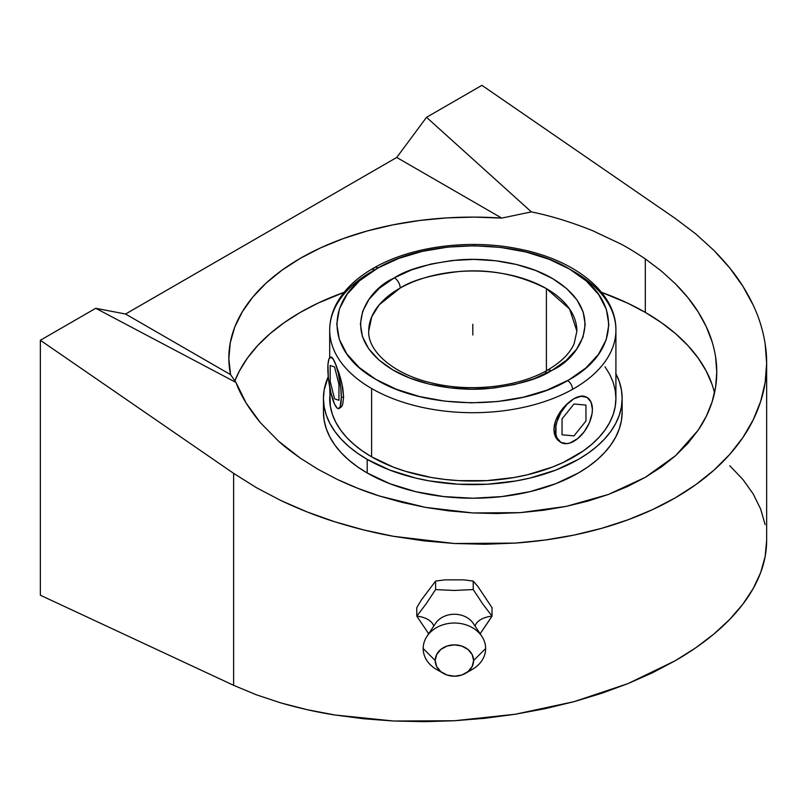 <?xml version="1.0" encoding="UTF-8"?>
<svg xmlns="http://www.w3.org/2000/svg" width="807" height="807" viewBox="0 0 807 807"><rect width="100%" height="100%" fill="white"/><g stroke="black" fill="none" stroke-linecap="round" stroke-linejoin="round"><path stroke-width="1.21" d="M435.598 589.544L426.197 603.757L416.785 616.144A20.821 12.014 180 0 1 433.742 626.121A20.821 12.014 0 0 0 416.785 616.144L428.678 633.767L416.785 616.144L416.785 607.681L416.785 616.144L426.197 603.757L435.598 589.544L435.598 581.08L435.598 589.544L440.299 589.826L435.598 589.544M437.081 621.41A21.496 17.552 0 0 1 471.722 621.41M475.071 626.121A20.821 12.014 180 0 1 492.018 616.144L482.616 603.757L473.215 589.544L454.402 590.452L440.299 589.826L454.402 590.452L473.215 589.544L473.215 581.08L473.215 589.544L482.616 603.757L492.018 616.144A20.821 12.014 0 0 0 475.071 626.121M573.999 271.646A143.111 82.627 180 0 1 615.912 330.073A143.111 82.627 180 0 1 572.536 389.337A7.081 4.025 -119.3 0 0 567.603 380.622L568.996 379.835C621.451 351.055 621.773 298.156 569.681 269.165C520.222 238.67 428.598 238.105 378.009 267.964L398.759 258.411L422.333 251.36L447.824 247.093L474.274 245.762L500.663 247.426L525.993 252.006L549.295 259.35L569.681 269.165L586.386 281.078L598.764 294.636L606.339 309.323L608.841 324.575L606.158 339.828L598.391 354.485L585.842 367.992L568.996 379.835L546.853 390.185L523.279 397.226L497.788 401.503L471.338 402.834L444.95 401.17L419.62 396.58L396.318 389.246L375.921 379.431L359.226 367.518L346.849 353.96L339.263 339.273L336.771 324.01L339.454 308.768L347.222 294.111L359.761 280.604L378.009 267.964A7.081 4.025 -119.3 0 0 374.539 267.571A7.081 4.025 60.7 0 1 378.009 267.964L376.617 268.761C324.162 297.541 323.829 350.44 375.921 379.431C425.39 409.916 517.015 410.491 567.603 380.622A7.081 4.025 60.7 0 1 572.536 389.337A143.111 82.627 180 0 1 371.613 388.5A143.111 82.627 180 0 1 329.69 329.952M368.718 331.092C367.619 350.914 393.09 374.458 432.845 383.214C471.026 392.434 518.508 386.906 547.136 370.332A8.322 4.741 60.7 0 1 551.221 370.796C538.249 379.28 516.964 385.232 487.357 388.651C458.144 391.244 419.095 385.625 392.787 369.878C335.833 335.369 366.852 290.046 393.322 278.405L394.391 277.8A8.322 4.741 60.7 0 1 400.201 288.038L379.25 304.753L371.734 316.748L368.718 331.092A104.083 60.091 180 0 1 400.201 288.038A104.083 60.091 180 0 1 546.4 288.603A104.083 60.091 180 0 1 576.884 331.092L569.56 308.94L546.4 288.603C518.417 274.451 489.254 268.761 458.911 271.545C431.684 274.743 412.115 280.241 400.201 288.038A8.322 4.741 -119.3 0 0 394.391 277.8C407.353 269.316 428.638 263.364 458.245 259.945C487.458 257.352 526.517 262.961 552.815 278.718C609.779 313.217 578.76 358.54 552.291 370.181L551.221 370.796A8.322 4.741 -119.3 0 0 547.136 370.332A8.322 4.741 -119.3 0 0 545.421 373.833M714.518 392.908A243.966 140.852 0 0 0 645.318 312.4A243.966 140.852 0 0 0 601.528 292.346L627.574 303.119L645.318 312.4L645.318 258.936L645.318 312.4L661.397 322.639L675.661 333.745L687.967 345.598L698.196 358.096L706.266 371.109L712.087 384.515M344.085 292.346A243.966 140.852 0 0 0 234.807 381.035L239.346 371.109L247.406 358.096L257.645 345.598L269.952 333.745L284.215 322.639L300.295 312.4L318.029 303.119L344.085 292.346M620.381 243.785C626.403 246.831 634.716 251.885 645.318 258.936L661.397 271.061L675.661 284.024C685.365 293.96 692.88 303.281 698.196 311.976C704.612 322.296 709.242 332.202 712.087 341.714C715.264 352.235 716.828 362.363 716.767 372.098C716.727 382.508 715.163 392.464 712.087 401.967C708.869 411.903 704.249 421.294 698.196 430.161L675.661 455.602L645.318 477.32L608.347 494.469L566.171 506.393L520.404 512.637L472.801 512.949L425.208 507.341L379.441 496.012C366.166 491.897 352.104 486.359 337.265 479.398L318.029 469.301L300.295 458.134C290.076 450.861 282.823 445.192 278.536 441.147L260.348 422.636C248.596 408.372 240.466 394.966 235.967 382.437L230.56 374.65A243.966 140.852 180 0 1 228.835 357.945A243.966 140.852 180 0 1 501.732 218.092L531.359 211.888C550.767 215.822 571.225 222.096 592.731 230.731L620.381 243.785M454.442 579.789L452.071 579.86L454.442 579.789M367.195 472.973A149.356 86.228 0 0 0 529.957 491.665A149.356 86.228 0 0 0 622.157 411.994L621.44 420.447L619.292 428.82L615.731 437.031L610.788 445L604.524 452.646L596.988 459.909L588.263 466.698L578.417 472.973L555.781 483.696L529.957 491.665L501.944 496.567L472.801 498.232L443.668 496.567L415.645 491.665L389.821 483.696L367.195 472.973L367.195 459.375L367.195 472.973L357.35 466.698L348.614 459.909L341.079 452.646L334.814 445L329.881 437.031L326.321 428.82L324.162 420.447L323.446 411.994A149.356 86.228 0 0 0 367.195 472.973M615.912 373.732A149.356 86.228 180 0 1 622.157 398.396A149.356 86.228 180 0 1 529.957 478.067A149.356 86.228 180 0 1 367.195 459.375L357.35 453.1L348.614 446.311L341.079 439.048L334.814 431.402L329.881 423.433L326.321 415.222L324.162 406.849L323.446 398.396L324.162 389.952L328.257 376.698A149.356 86.228 180 0 0 323.446 398.396A149.356 86.228 180 0 0 367.195 459.375L389.821 470.098L415.645 478.067L429.445 480.922L458.164 484.22L487.448 484.22L516.157 480.922L529.957 478.067L555.781 470.098L578.417 459.375L588.263 453.1L596.988 446.311L604.524 439.048L610.788 431.402L615.731 423.433L619.292 415.222L621.44 406.849L622.157 398.396L621.44 389.952L619.292 381.58L615.731 373.369M615.912 330.204A143.111 82.627 180 0 1 572.536 389.337A143.111 82.627 180 0 1 371.613 388.5L371.613 456.823A143.111 82.627 0 0 0 527.576 474.738A143.111 82.627 0 0 0 615.912 398.396L615.227 390.306L613.169 382.286L609.759 374.418L605.018 366.782M577.53 438.665L570.317 442.821L577.59 438.705L584.218 431.705L589.302 422.918L592.045 413.668L592.399 409.32L590.996 401.997L587.012 397.407L581.04 396.247L573.999 398.698L580.808 396.106L583.723 396.076L587.012 397.407A26.016 15.02 -60 0 1 590.996 418.258A26.016 15.02 -60 0 1 573.999 441.187A26.016 15.02 -60 0 1 560.986 442.478L566.958 443.638L570.408 442.851L577.53 438.665M570.347 401.14L573.999 398.698L566.958 404.378L560.986 412.427L557.001 421.627L555.952 426.217L555.952 434.509L557.001 437.888L560.986 442.478A26.016 15.02 -60 0 1 557.001 421.627A26.016 15.02 -60 0 1 573.999 398.698L566.706 404.246L570.347 401.14M563.266 407.878L566.706 404.246L560.149 411.943L563.266 407.878M557.546 416.281L560.149 411.943L555.569 420.78L557.546 416.281M554.338 425.269L555.569 420.78L553.915 429.576L554.338 425.269M554.328 433.571L553.915 429.576L555.559 437.051L554.328 433.571M557.536 439.906L555.559 437.051L560.139 441.984L557.536 439.906M440.481 671.333A31.221 25.491 -0 0 1 423.181 648.515A31.221 25.491 -0 0 1 426.933 636.4A31.221 25.491 -0 0 1 454.402 623.024A31.221 25.491 -0 0 1 481.88 636.4A31.221 25.491 -0 0 1 485.632 648.515A31.221 25.491 180 0 0 454.402 623.024A31.221 25.491 180 0 0 423.181 648.515L435.195 660.54A19.207 15.686 0 0 1 454.402 644.854A19.207 15.686 0 0 1 473.608 660.54L485.632 648.515L473.608 660.54L472.145 666.542L467.989 671.626L461.755 675.025L454.402 676.216L447.058 675.025L440.824 671.626L436.658 666.542L435.195 660.54L436.658 654.538L440.824 649.443L447.058 646.044L454.402 644.854L461.755 646.044L467.989 649.443L472.145 654.538L473.608 660.54A19.207 15.686 0 0 1 465.498 673.341A19.207 15.686 0 0 1 443.315 673.341A19.207 15.686 0 0 1 435.195 660.54L423.181 648.515A31.221 25.491 180 0 0 436.375 669.336L443.315 673.341M481.88 636.4L473.326 623.468A21.496 17.552 180 0 0 454.402 614.258A21.496 17.552 180 0 0 435.487 623.468L426.933 636.4M331.536 357.067L333.341 359.216L335.984 364.915L340.483 377.969L342.753 387.874L343.611 397.054L341.754 382.911L339.021 373.217L334.572 361.657A26.016 5.498 81.2 0 1 341.3 397.417L343.611 397.054L342.753 404.136L341.754 406.526L339.021 408.524L341.754 406.526L342.753 404.136L343.611 397.054L341.3 397.417A26.016 5.498 81.2 0 1 338.547 408.614A26.016 5.498 81.2 0 1 334.572 404.146L337.144 408.08L338.315 408.635L340.171 406.768L341.3 397.417L340.786 388.177L338.315 373.298L335.883 364.895L333.251 359.236L330.83 357.178L328.974 359.034L327.965 364.522L328.348 377.626L330.83 392.505L334.572 404.146A26.016 5.498 81.2 0 1 328.167 375.709A26.016 5.498 81.2 0 1 330.588 357.188A26.016 5.498 81.2 0 1 334.572 361.657L332.323 357.662L330.951 357.44M546.4 288.603L546.4 370.746L546.4 288.603M394.391 277.8L379.391 288.2L369.021 299.357L362.615 311.472L360.396 324.081L362.464 336.69L368.738 348.826L378.977 360.033L392.787 369.878L409.653 377.989L428.921 384.041L449.862 387.824L471.681 389.186L493.531 388.076L514.604 384.536L534.083 378.705L552.291 370.181L566.211 360.396L576.581 349.229L582.997 337.114L585.216 324.515L583.148 311.906L576.874 299.76L566.635 288.553L552.815 278.718L535.959 270.607L516.692 264.545L495.75 260.762L473.931 259.4L452.071 260.51L431.009 264.05L411.53 269.891L394.391 277.8M465.498 673.341L472.428 669.336A31.221 25.491 180 0 0 485.632 648.515A31.221 25.491 -0 0 1 468.332 671.333M560.139 441.984L560.986 442.478M333.331 400.867L334.572 404.146L333.331 400.867M583.723 396.076L577.55 396.983L573.999 398.698A26.016 15.02 -60 0 1 587.012 397.407M374.539 267.571A7.081 4.025 -119.3 0 0 373.076 270.819A143.111 82.627 180 0 0 329.69 330.073C329.72 321.206 331.889 312.632 336.176 304.33C343.873 289.864 356.654 277.608 374.539 267.571C412.175 246.074 470.209 238.771 519.375 249.05C574.877 259.884 616.326 292.538 615.912 330.073L615.912 398.396L615.227 406.496L613.169 414.516L609.759 422.384L605.018 430.02L599.016 437.354L591.793 444.304L583.431 450.82L563.599 462.27L552.311 467.102L527.576 474.738L514.352 477.472L486.833 480.629L458.78 480.629L444.889 479.439L431.261 477.472L405.346 471.268L393.291 467.102L371.613 456.823L371.613 388.5A143.111 82.627 180 0 1 329.69 330.073L329.69 357.743M330.386 390.306L329.69 398.396A143.111 82.627 0 0 0 371.613 456.823L362.182 450.82L353.809 444.304L346.586 437.354L340.584 430.02L335.853 422.384L332.444 414.516L330.386 406.496L329.69 387.047M489.667 619.756L480.135 633.767L492.018 616.144L492.018 607.681L492.018 616.144L490.666 618.212M416.785 607.681L421.446 599.863L435.598 581.08L444.919 579.86L463.894 579.86L473.215 581.08L477.875 586.447L492.018 607.681L477.875 586.447L473.215 581.08L463.894 579.86L444.919 579.86L435.598 581.08L421.446 599.863L416.785 607.681M323.446 411.994L323.446 398.396M531.359 211.888L426.53 117.308L531.359 211.888L501.732 218.092L396.731 157.466L501.732 218.092L474.223 217.103L446.695 217.9L419.509 220.503L392.999 224.85L367.498 230.893L343.348 238.559L320.853 247.749L300.295 258.351L281.936 270.224L266.017 283.207L252.732 297.147L242.261 311.875L234.726 327.178L230.237 342.874L228.845 358.772L230.56 374.65L125.549 314.024L396.731 157.466L426.53 117.308L481.93 85.33L675.197 218.394L695.775 233.909L714.024 250.503C726.451 263.213 736.065 275.137 742.884 286.273C751.085 299.478 757.006 312.168 760.648 324.333C764.723 337.81 766.721 350.773 766.65 363.231C766.589 376.546 764.592 389.287 760.648 401.452C756.542 414.162 750.621 426.197 742.884 437.535C734.935 449.196 725.322 460.051 714.024 470.098C702.594 480.286 689.652 489.546 675.197 497.889C660.741 506.231 644.975 513.545 627.876 519.839C611.01 526.043 593.014 531.137 573.898 535.102C555.297 538.965 535.767 541.628 515.32 543.091L454.402 543.504L393.493 536.312C374.579 532.963 355.06 528.121 334.915 521.816C317.918 516.551 299.932 509.469 280.927 500.552L256.323 487.63L233.616 473.346L233.616 685.314L256.323 694.787L280.927 702.947C299.932 708.364 317.918 712.389 334.915 714.992L393.493 721.014L454.402 720.752L515.32 714.235L573.898 701.707L627.876 683.65L675.197 660.762C689.652 652.419 702.594 643.472 714.024 633.919C725.322 624.487 734.935 614.561 742.884 604.15C750.621 594.013 756.542 583.501 760.648 572.597C764.592 562.176 766.589 551.463 766.65 540.478L765.147 556.537L760.648 572.597L753.203 588.525L742.884 604.15L729.78 619.332L714.024 633.919L695.775 647.779L675.197 660.762L652.49 672.766L627.876 683.65L601.598 693.334L573.898 701.707L545.048 708.697L515.32 714.235L485.007 718.27L454.402 720.752L423.796 721.67L393.493 721.014L363.765 718.775L334.915 714.992L307.215 709.696L280.927 702.947L256.323 694.787L233.616 685.314L233.616 473.346L40.35 340.272L40.35 595.223L233.616 685.314L40.35 595.223L40.35 340.272L95.751 308.294L125.549 314.024L230.56 374.65L235.967 382.437L95.751 308.294L235.967 382.437L246.074 402.945L260.348 422.636L278.536 441.147L300.295 458.134L318.029 469.301L337.265 479.398L357.804 488.326L379.441 496.012L401.987 502.368L425.208 507.341L448.894 510.881L472.801 512.949L496.719 513.534L520.404 512.637L543.625 510.246L566.171 506.393L587.809 501.117L608.347 494.469L627.574 486.51L645.318 477.32L661.397 466.981L675.661 455.602L687.967 443.285L698.196 430.161L706.266 416.341L712.087 401.967L715.597 387.168L716.767 372.098L715.597 356.896M712.087 341.714L706.266 326.694L698.196 311.976L687.967 297.712L675.661 284.024L661.397 271.061L645.318 258.936M765.147 343.772L766.65 363.231L765.147 382.518L760.648 401.452L753.203 419.852L742.884 437.535L729.78 454.341L714.024 470.098L695.775 484.664L675.197 497.889L652.49 509.651L627.876 519.839L601.598 528.343L573.898 535.102L545.048 540.034L515.32 543.091L485.007 544.251L454.402 543.504L423.796 540.851L393.493 536.312L363.765 529.947L334.915 521.816L307.215 511.981L280.927 500.552L256.323 487.63L233.616 473.346L40.35 340.272L95.751 308.294L125.549 314.024L396.731 157.466L426.53 117.308L481.93 85.33L675.197 218.394L695.775 233.909L714.024 250.503L729.78 268.015L742.884 286.273L753.203 305.107M765.147 524.6L760.648 509.035L753.203 493.934L742.884 479.459L729.78 465.73M472.801 324.293L472.801 335.006M585.953 421.012L585.953 405.074L573.999 404.004L562.045 418.873L562.045 434.812L573.999 435.881L585.953 421.012M338.94 400.292L338.94 384.364L334.572 366.973L330.194 365.51L330.194 381.449L334.572 398.84L338.94 400.292M547.136 370.332C560.895 362.373 569.893 353.496 574.14 343.701L576.884 331.092M622.157 411.994L622.157 398.396M338.547 408.614L339.344 408.493M330.588 357.188L331.395 357.067M766.65 363.231L766.65 540.478"/></g></svg>
